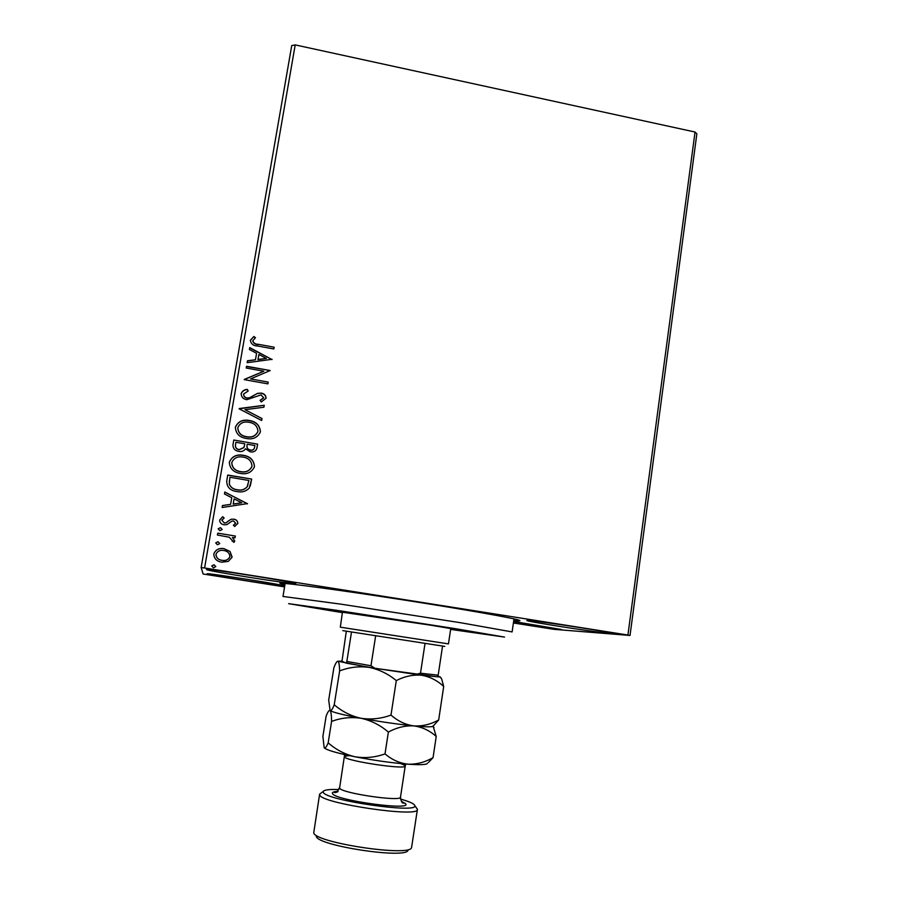 <?xml version="1.0" encoding="UTF-8"?>
<svg xmlns="http://www.w3.org/2000/svg" width="898" height="898" viewBox="0 0 898 898"><rect width="100%" height="100%" fill="white"/><g stroke="black" fill="none" stroke-linecap="round" stroke-linejoin="round"><path stroke-width="1.35" d="M284.868 585.114L279.85 583.172C285.912 582.858 338.366 589.851 399.846 599.37C461.325 608.878 513.443 618.082 519.123 620.215C520.761 620.787 519.908 620.978 516.552 620.765L513.757 620.552M513.42 622.909L561.576 629.532L513.622 621.472M295.666 583.655L295.756 583.599C299.012 582.746 204.115 567.772 206.518 569.534L206.518 569.545C205.384 570.713 293.893 584.71 295.666 583.655M284.599 586.035L284.666 586.001C287.36 585.395 205.137 572.453 207.191 573.822L207.191 573.822C206.091 574.675 283.499 586.877 284.599 586.035M611.19 633.584L613.255 633.595C616.185 632.91 537.318 620.72 528.192 620.451L526.902 620.496C525.049 621.315 598.248 632.686 611.19 633.584M230.011 551.462L231.976 557.366L228.328 561.385L221.739 562.182C216.732 561.418 214.083 558.679 213.803 553.965C215.643 549.598 219.067 547.825 224.062 548.667L230.011 551.462L232.077 556.895M217.72 533.165L235.321 536.027L235.007 537.857L232.425 537.442L234.771 541.101L233.929 542.392L229.316 537.229L217.395 535.006L217.72 533.165L235.321 536.027M237.802 523.388L234.704 526.509L233.379 525.195L235.624 523.152L233.57 520.997L231.897 521.166L226.902 524.612L224.073 524.769C221.245 524.32 219.774 522.759 219.651 520.077L222.693 516.698L224.141 518.023L221.851 520.223L224.298 522.928L226.06 522.771L230.988 519.291L233.794 519.156C236.365 519.538 237.701 520.952 237.802 523.388L237.678 523.848M226.801 480.52L227.744 475.031L251.676 479.072L249.251 488.108C245.906 491.487 241.798 492.62 236.937 491.543C230.191 490.701 226.79 487.154 226.734 480.924L227.744 475.031M233.794 440.031L257.625 444.151L256.94 448.08C255.908 451.211 253.685 452.457 250.239 451.84L245.547 448.776C243.908 451.054 241.663 451.93 238.812 451.425C234.872 450.717 232.93 448.484 232.975 444.723L233.794 440.031L257.625 444.151M239.227 408.534L264.237 405.279L263.911 407.221L244.941 409.701L261.98 418.547L261.655 420.489L239.171 408.837L264.237 405.279M246.209 368.023L246.523 366.249L270.163 370.537L250.553 378.911L268.188 382.088L267.885 383.873L244.211 379.618L263.81 371.222L246.209 368.023L246.523 366.249M258.467 344.316L274.126 347.2L273.834 348.974L257.917 346.044C253.517 345.966 251.002 344.046 250.374 340.308L253.853 336.469L255.503 337.704L252.798 340.735C253.595 343.126 255.481 344.316 258.467 344.316L274.126 347.2M284.565 586.899L203.116 574.002L201.141 567.525L291.727 45.596L295.206 44.9L695.041 132.028L696.859 133.802L630.026 635.458L554.01 629.341L513.409 622.988M295.206 44.9L204.587 567.985L627.927 635.043L695.041 132.028M272.072 359.301L247.141 362.691L247.466 360.749L255.459 359.761L256.581 353.284L249.408 349.524L249.745 347.593L272.004 359.593M241.158 393.661C242.191 391.057 244.222 389.62 247.253 389.362L248.207 391.034L243.627 393.964C243.661 396.153 244.817 397.477 247.085 397.937L249.521 397.758L257.49 393.369L261.251 393.088C264.326 393.616 265.92 395.322 266.066 398.218L261.296 401.99L260.083 400.34L263.642 397.769L261.049 394.896L246.748 399.711C243.201 399.049 241.338 397.028 241.158 393.661M249.318 420.489C256.098 421.555 259.791 425.248 260.398 431.556L260.274 432.118C257.513 437.618 252.866 439.739 246.344 438.493C239.53 437.416 235.871 433.689 235.355 427.336C237.914 421.51 242.572 419.22 249.318 420.489L249.274 420.679C256.053 421.746 259.747 425.428 260.341 431.736L260.398 431.556M243.347 455.308C250.16 456.352 253.865 460.045 254.46 466.399L254.325 467.039C251.507 472.528 246.86 474.66 240.361 473.426C233.514 472.37 229.843 468.644 229.316 462.257C231.897 456.386 236.578 454.074 243.347 455.308L243.313 455.466C250.115 456.51 253.82 460.191 254.415 466.533L254.46 466.399M247.5 503.598L222.143 507.516L222.48 505.529L230.606 504.373L231.751 497.716L224.478 493.99L224.814 492.014L247.421 503.901M220.414 527.631L222.165 529.483L219.887 530.684L218.147 528.832L220.414 527.631L222.154 529.517M217.989 541.707L219.741 543.559L217.462 544.772L215.711 542.92L217.989 541.707L219.741 543.582M214.016 564.741L215.778 566.593L213.488 567.817L211.737 565.953L214.016 564.741L215.767 566.604M204.587 567.985L201.141 567.525M630.026 635.458L627.927 635.043M274.07 347.47L273.811 348.963M250.351 340.522L253.853 336.469M253.808 336.739L255.301 337.861M258.411 344.585C255.436 344.585 253.55 343.395 252.753 341.016L252.798 340.735M247.141 362.691L247.466 360.749M247.433 361.007L255.459 359.761M249.408 349.524L249.745 347.593M249.7 347.852L272.004 359.548M258.871 354.486L257.973 359.694L266.369 358.403L258.871 354.486L258.018 359.447L266.369 358.403M246.49 366.496L270.163 370.537M268.188 382.088L250.553 378.911M268.132 382.324L267.862 383.873M244.256 379.439L263.81 371.222M241.135 393.863C242.168 391.27 244.2 389.844 247.219 389.586L247.253 389.362M247.219 389.586L248.061 391.057M247.085 397.937L247.051 398.14C244.784 397.691 243.627 396.366 243.594 394.177L243.627 393.964M247.051 398.14L249.521 397.758M249.476 397.971L257.49 393.369M257.445 393.582L261.251 393.088M261.206 393.313C264.27 393.829 265.864 395.535 266.01 398.431L266.066 398.218M260.196 400.497L263.574 398.027M264.192 405.481L263.889 407.232M261.98 418.547L244.941 409.701M261.924 418.737L261.632 420.489M260.341 431.736L260.151 432.578M235.321 427.515C237.891 421.701 242.539 419.411 249.274 420.679M237.779 427.875C238.172 433.016 241.124 436.013 246.624 436.866C251.799 437.854 255.526 436.17 257.805 431.815M246.658 436.686C251.889 437.685 255.627 435.979 257.872 431.556L257.939 431.208C257.457 426.112 254.471 423.138 249.015 422.284C243.627 421.263 239.889 423.059 237.802 427.695C238.206 432.847 241.158 435.844 246.658 436.686L246.624 436.866M257.569 444.319L256.772 448.674M232.952 444.88L233.761 440.2M235.545 444.488C235.018 447.339 236.196 449.112 239.093 449.786L243.841 447.687L244.424 445.835M250.463 450.19L250.508 450.033C252.562 450.414 253.898 449.651 254.482 447.743L254.875 445.531L247.242 444.207L247.051 445.296C246.58 447.99 247.713 449.617 250.463 450.19C252.461 450.572 253.775 449.853 254.415 448.023M247.051 445.296L247.085 445.127C246.613 447.821 247.747 449.46 250.508 450.033M247.242 444.207L247.085 445.127M244.649 444.701L244.795 443.792L235.927 442.254L235.568 444.319C235.04 447.182 236.219 448.944 239.115 449.617L243.874 447.518L244.649 444.701M254.415 466.533L254.168 467.577M229.304 462.403C231.875 456.543 236.544 454.22 243.313 455.466M231.751 462.863C232.212 467.97 235.175 470.934 240.642 471.753C245.771 472.718 249.509 471.046 251.844 466.736M240.675 471.618C245.895 472.595 249.655 470.866 251.923 466.432L252.001 466.062C251.507 460.932 248.522 457.958 243.044 457.116C237.633 456.105 233.884 457.946 231.785 462.616C232.178 467.779 235.141 470.788 240.675 471.618L240.642 471.753M227.733 475.165L251.676 479.072M251.631 479.206L250.261 486.02M226.678 481.328L226.79 480.643M229.405 480.217L229.316 484.303C230.808 487.592 233.446 489.432 237.218 489.837C241.203 490.735 244.503 489.758 247.118 486.896L247.971 484.898M248.914 480.475L229.899 477.265L229.327 484.179C230.82 487.468 233.469 489.32 237.252 489.724C241.236 490.622 244.537 489.635 247.152 486.772L248.914 480.475M222.143 507.516L222.48 505.529M222.468 505.63L230.606 504.373M224.478 494.001L224.814 492.014M224.803 492.126L247.455 503.699M234.086 498.895L233.188 504.104L241.697 502.779L234.086 498.895L233.211 504.002L241.697 502.779M233.424 525.24L235.557 523.399M219.651 520.167L222.693 516.698M222.682 516.788L224.062 518.045M224.298 522.928L221.851 520.223M224.287 523.006L226.06 522.771M226.038 522.849L228.204 521.109M228.182 521.199L230.988 519.291M230.966 519.381L233.794 519.156M233.772 519.235C236.342 519.628 237.678 521.031 237.779 523.467L237.757 523.556M220.414 527.71L218.147 528.832M235.298 536.095L234.995 537.857M234.771 541.101L232.425 537.442M232.234 541.236L232.616 540.641M217.406 535.006L217.709 533.232M215.711 542.976L217.989 541.775M224.062 548.667L224.051 548.723C219.056 547.881 215.643 549.643 213.803 554.021L213.803 553.965M224.051 548.723L229.989 551.518M215.935 554.717C216.452 558.006 218.483 559.903 222.031 560.374C225.319 560.981 227.879 559.959 229.686 557.332M222.042 560.33C225.656 560.981 228.26 559.791 229.866 556.749L229.91 556.547C229.54 553.045 227.486 551.035 223.725 550.508C220.021 549.834 217.428 551.103 215.98 554.313C216.272 557.804 218.293 559.813 222.042 560.33L222.042 560.33M211.737 565.998L214.016 564.775M450.628 629.397L504.564 637.086L456.105 628.791L337.929 610.494L288.628 603.658L342.363 612.638M285.137 583.464L282.982 596.452L341.218 604.197L460.663 622.741L512.118 631.923L513.993 618.89M342.43 612.223L431.051 625.244L461.28 630.351L450.684 628.993M444.779 646.403L342.789 630.62M342.508 611.684L340.32 627.174L448.461 643.9L450.774 628.443M346.302 631.316L341.981 661.242L346.1 663.117L346.841 661.444L370.975 665.744L374.937 668.292L346.1 663.117M351.488 632.181L346.841 661.444M442.534 646.19L438.179 675.195L437.169 676.8L374.937 668.292M375.622 636.053L370.975 665.744M415.987 674.454L420.5 673.197L438.179 675.195M424.99 643.641L420.5 673.197M338.838 789.522C329.386 789.219 324.167 789.87 323.201 791.464L323.314 792.339C325.323 800.298 418.636 813.812 414.82 805.652L414.259 804.675C412.485 803.014 407.905 801.151 400.508 799.063M416.38 807.818L417.402 809.48C419.568 817.943 321.563 803.519 319.744 795.067L319.654 794.113L321.057 793.057M334.786 791.924L337.491 792.014M401.956 802.105L403.64 802.588M319.587 794.337L313.728 832.861C315.041 842.739 409.825 857.062 411.553 847.667L417.402 809.48M433.745 725.449L438.684 719.96C430.714 724.372 422.453 726.359 413.922 725.91C405.582 724.787 397.926 721.173 390.989 715.077C381.167 718.714 371.188 719.781 361.041 718.277C351.129 716.099 342.194 711.598 334.236 704.773C332.507 709.173 331.126 711.093 330.105 710.509L328.69 700.114L333.865 667.798C335.403 663.611 336.716 661.422 337.783 661.197L337.962 661.254C338.95 662.05 339.5 665.272 339.635 670.918C349.109 667.225 358.908 666.047 369.022 667.371C378.911 669.358 388.015 673.758 396.299 680.583C404.717 676.284 413.147 674.521 421.611 675.262C429.85 676.677 437.214 680.415 443.702 686.454L441.67 678.955L440.368 677.002M438.684 719.96L443.702 686.454M390.989 715.077L396.299 680.583M334.236 704.773L339.635 670.918M361.041 718.277C342.811 714.842 332.507 712.26 330.105 710.509C331.025 711.71 331.519 715.347 331.587 721.42C341.094 717.839 350.916 716.784 361.041 718.277C370.964 720.432 380.067 725.023 388.374 732.05C396.871 727.47 405.38 725.427 413.922 725.91C397.691 724.271 380.067 721.723 361.041 718.277M434.003 727.56L433.004 726.179C432.185 727.122 425.82 727.032 413.922 725.91C422.251 727.066 429.682 730.579 436.226 736.45L433.049 725.966M437.685 676.003L440.278 677.036L421.611 675.262L369.022 667.371L337.962 661.254L341.97 661.085M427.47 763.21C426.988 764.726 420.545 765.051 408.107 764.198C391.775 762.907 374.073 760.438 355.013 756.767C336.761 753.074 326.479 750.066 324.167 747.753L322.887 736.439L326.154 716.009C327.557 712.406 328.747 710.509 329.734 710.34L330.105 710.509M428.469 762.458L433.049 757.643C425.023 762.256 416.706 764.445 408.107 764.198C399.711 763.266 392.011 759.831 385.018 753.882C375.173 757.441 365.172 758.406 355.013 756.767C345.09 754.455 336.144 749.819 328.174 742.837C326.479 747.001 325.143 748.64 324.167 747.753L324.133 747.708M385.018 753.882L388.374 732.05M433.049 757.643L436.226 736.45M328.174 742.837L331.587 721.42M408.018 850.305C406.199 859.195 317.668 845.826 316.298 836.431M405.862 764.03L405.223 765.983C406.558 770.035 346.471 761.122 344.495 756.958L344.327 754.5M344.338 756.565L339.579 788.152C341.42 793.226 401.698 802.071 400.497 797.11C401.529 805.023 403.808 802.588 404.134 803.182L401.417 801.409M401.473 801.33L405.245 803.452C414.741 811.242 335.044 800.511 332.485 793.585C331.833 792.418 333.472 791.677 337.39 791.363M344.574 756.251L349.412 755.622M400.676 763.558L404.886 765.41M323.201 791.464L319.654 794.113M440.278 677.036L441.67 678.955M400.497 797.11L405.223 765.983M339.433 787.658C336.065 794.887 334.606 791.89 334.135 792.339L338.086 791.407M414.82 805.652L417.402 809.244"/></g></svg>

